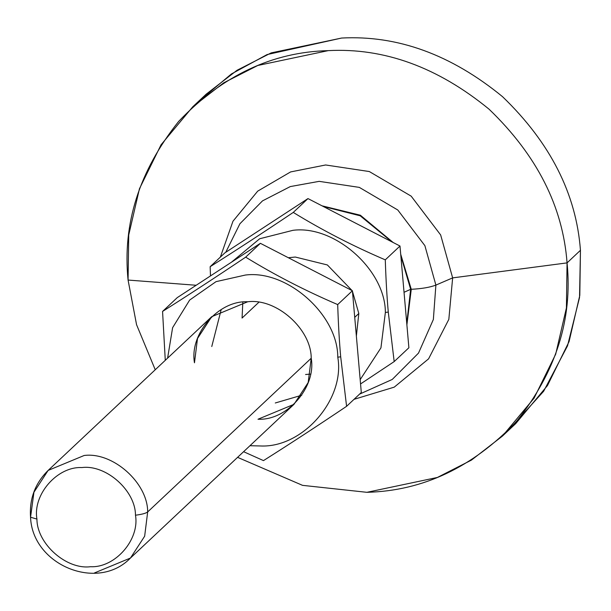 <?xml version="1.0" encoding="UTF-8"?>
<svg xmlns="http://www.w3.org/2000/svg" width="611" height="611" viewBox="0 0 611 611"><rect width="100%" height="100%" fill="white"/><g stroke="black" fill="none" stroke-linecap="round" stroke-linejoin="round"><path stroke-width="0.92" d="M358.81 313.489L352.448 291.279L358.81 313.489L356.366 336.042L358.81 313.489L354.731 317.33L358.81 313.489M352.104 290.599L327.366 264.953L295.296 257.04L288.354 257.735L295.296 257.04L327.366 264.953L352.104 290.599M242.827 302.162L242.063 318.056L258.736 302.376L242.063 318.056L242.827 302.162M388.283 312.084L385.365 312.45L380.936 347.873L360.177 379.645L380.936 347.873L385.365 312.45L388.283 312.084L394.179 361.59L388.283 312.084C386.931 297.022 385.931 279.609 385.281 259.851L399.991 246.027L307.975 198.583L224.863 252.878L210.153 266.702C235.907 250.441 263.608 232.348 293.265 212.414L307.975 198.583L293.265 212.414C321.982 230.064 352.654 245.874 385.281 259.851C385.931 279.609 386.931 297.022 388.283 312.084M360.559 383.945L394.179 361.59L408.889 347.758L399.991 246.027L385.281 259.851C352.654 245.874 321.982 230.064 293.265 212.414C263.608 232.348 235.907 250.441 210.153 266.702L224.863 252.878L307.975 198.583L399.991 246.027L408.889 347.758L394.179 361.59L360.559 383.945M210.482 275.912L210.153 266.702L210.482 275.912M231.409 262.249L259.667 238.756L292.959 230.316C334.645 224.856 385.465 270.024 385.365 312.45C385.465 270.024 334.645 224.856 292.959 230.316L259.667 238.756L231.409 262.249M310.449 374.108L305.576 374.505L310.449 374.108M30.55 517.242C29.29 498.82 35.148 483.217 48.132 470.424L84.165 455.485C112.814 451.735 147.747 482.774 147.679 511.942C147.747 482.774 112.814 451.735 84.165 455.485L48.132 470.424L33.949 492.229L30.55 517.242L36.935 519.067C32.582 494.627 57.297 466.3 81.866 467.568C106.047 464.398 135.527 490.595 135.474 515.21C135.527 490.595 106.047 464.398 81.866 467.568C57.297 466.3 32.582 494.627 36.935 519.067C36.874 543.675 66.355 569.88 90.535 566.71C115.105 567.97 139.82 539.65 135.474 515.21C141.836 514.409 145.907 513.316 147.679 511.942C145.907 513.316 141.836 514.409 135.474 515.21C139.82 539.65 115.105 567.97 90.535 566.71C66.355 569.88 36.874 543.675 36.935 519.067L30.55 517.242C32.299 564.976 97.607 592.128 130.471 558.026L144.654 536.214L147.679 511.942L311.22 358.222C311.289 329.054 276.363 298.015 247.707 301.765L211.681 316.704L197.498 338.509L194.474 362.789C189.318 333.827 218.593 300.268 247.707 301.765C276.363 298.015 311.289 329.054 311.22 358.222C316.376 387.175 287.094 420.735 257.987 419.238L294.013 404.306L308.196 382.494L311.22 358.222L147.679 511.942L144.654 536.214L130.471 558.026L94.438 572.958M211.773 346.529L221.22 309.525L211.773 346.529M340.694 356.809L337.776 357.183C345.276 399.311 302.682 448.138 260.324 445.961L249.945 445.725L260.324 445.961C302.682 448.138 345.276 399.311 337.776 357.183L340.694 356.809L346.59 406.315L340.694 356.809C339.342 341.748 338.341 324.342 337.692 304.584L352.402 290.76L260.385 243.315L177.274 297.61L162.564 311.434C188.318 295.174 216.019 277.073 245.675 257.147L260.385 243.315L245.675 257.147C274.392 274.79 305.065 290.607 337.692 304.584C338.341 324.342 339.342 341.748 340.694 356.809M243.59 451.697L263.478 460.61C289.232 444.35 316.933 426.249 346.59 406.315L361.3 392.491L352.402 290.76L337.692 304.584C305.065 290.607 274.392 274.79 245.675 257.147C216.019 277.073 188.318 295.174 162.564 311.434L177.274 297.61L260.385 243.315L352.402 290.76L361.3 392.491L346.59 406.315C316.933 426.249 289.232 444.35 263.478 460.61L243.59 451.697M165.276 360.314L162.564 311.434L165.276 360.314M275.286 402.977L301.773 395.218L275.286 402.977M167.605 358.13L172.608 327.687L189.662 300.054L216.042 281.648L245.37 275.049C287.055 269.581 337.875 314.749 337.776 357.183C337.875 314.749 287.055 269.581 245.37 275.049L216.042 281.648L189.662 300.054L172.608 327.687L167.605 358.13M410.653 289.316L404.039 292.295L410.653 289.316L406.758 323.356L410.653 289.316L400.847 255.81L410.653 289.316M435.887 285.093C430.045 287.346 421.834 288.743 411.264 289.293L406.888 324.892L411.264 289.293C421.834 288.743 430.045 287.346 435.887 285.093L433.359 319.492L418.512 353.097L392.254 379.446L359.535 394.148L392.254 379.446L418.512 353.097L433.359 319.492L435.887 285.093L452.644 277.883L435.887 285.093L424.882 245.653L397.792 210.001L359.321 187.386L319.171 181.352L359.321 187.386L397.792 210.001L424.882 245.653L435.887 285.093M354.013 399.342L394.24 387.145L428.578 358.856L448.833 319.362L452.644 277.883L448.833 319.362L428.578 358.856L394.24 387.145L354.013 399.342M567.061 262.883L452.644 277.883L567.061 262.883L566.412 307.929L555.689 354.174L534.083 398.151L502.364 436.162L471.455 460.098L437.369 477.458L366.89 492.313C422.972 490.885 472.822 467.3 516.432 421.559C555.873 372.114 572.744 319.217 567.061 262.883L580.45 250.304L567.061 262.883C562.884 206.495 536.901 155.278 489.113 109.239C437.82 67.218 384.197 47.681 328.244 50.629C384.197 47.681 437.82 67.218 489.113 109.239C536.901 155.278 562.884 206.495 567.061 262.883M196.177 285.261L128.073 280.059L136.559 324.693L155.24 369.754L136.559 324.693L128.073 280.059L128.722 235.021L139.445 188.768L161.052 144.792L192.771 106.78L223.679 82.844L257.766 65.484L328.244 50.629C272.162 52.065 222.312 75.649 178.702 121.383C139.262 170.836 122.391 223.725 128.073 280.059L196.177 285.261M237.58 457.349L302.529 485.348L366.89 492.313L302.529 485.348L237.58 457.349M502.364 436.162L515.753 423.576L547.471 385.564L569.078 341.587L579.801 295.342L580.45 250.304L579.534 297.488L567.535 345.826L543.622 391.3L508.917 429.716M199.606 100.639L231.386 73.984L267.083 54.57L341.633 38.042C397.585 35.094 451.208 54.631 502.502 96.653C550.29 142.691 576.272 193.908 580.45 250.304C576.272 193.908 550.29 142.691 502.502 96.653C451.208 54.631 397.585 35.094 341.633 38.042L271.162 52.897L237.068 70.257L206.159 94.193L192.771 106.78M220.342 257.132L232.967 221.235L257.705 191.136L290.615 171.92L325.617 164.978L369.311 171.546L411.18 196.154L440.661 234.96L452.644 277.883L440.661 234.96L411.18 196.154L369.311 171.546L325.617 164.978L290.615 171.92L257.705 191.136L232.967 221.235L220.342 257.132M225.749 252.297L239.917 223.748L262.509 200.874L290.294 186.576L319.171 181.352L290.294 186.576L262.509 200.874L239.917 223.748L225.749 252.297M267.442 225.062L283.871 214.331L267.442 225.062M322.035 205.831L360.375 215.225L393.163 242.506L360.375 215.225L322.035 205.831M400.717 254.275L411.264 289.293L400.717 254.275M323.272 206.472L360.2 215.805L391.926 241.864L360.2 215.805L323.272 206.472M211.681 316.704L48.132 470.424M130.471 558.026L294.013 404.306"/></g></svg>
